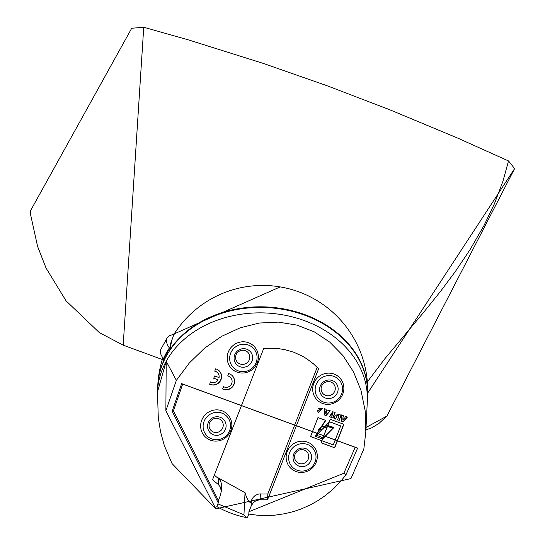 <?xml version="1.0" encoding="UTF-8"?>
<svg xmlns="http://www.w3.org/2000/svg" width="545" height="545" viewBox="0 0 545 545"><rect width="100%" height="100%" fill="white"/><g stroke="black" fill="none" stroke-linecap="round" stroke-linejoin="round"><path stroke-width="0.82" d="M170.537 348.746A105.028 83.603 2.8 0 1 290.621 310.35A105.028 83.603 2.8 0 1 367.589 395.609A105.028 105.028 0 0 0 176.389 330.604A105.028 56.953 34.8 0 0 170.537 348.746A96.302 52.218 34.8 0 0 170.544 348.746A105.028 83.596 2.8 0 1 289.926 310.187A105.028 83.596 2.8 0 1 367.637 394.464L367.562 396.215A105.028 83.603 -177.2 0 0 286.152 309.982A105.028 83.603 -177.2 0 0 166.477 355.831A105.028 83.603 -177.2 0 0 157.75 385.942L157.852 384.191A105.028 83.596 2.8 0 1 163.207 361.975A96.302 55.924 -156.9 0 1 163.582 358.671M169.815 348.405A1.669 0.913 -146.4 0 1 169.393 347.962A105.451 83.937 -177.2 0 0 163.5 358.59A1.669 0.961 -155.7 0 0 163.95 358.985A104.96 83.542 2.8 0 1 169.815 348.405A96.302 52.661 -146.4 0 1 172.329 338.792M157.771 385.635A105.028 83.603 2.8 0 1 157.784 385.335A105.028 83.603 2.8 0 1 163.2 361.969L163.2 361.969A105.028 60.992 -156.9 0 1 163.514 358.603M172.336 334.712L280.205 286.908M143.737 27.25L123.19 345.169L99.34 332.607L66.081 300.867L46.059 268.086L37.591 246.415L30.37 213.633L30.404 210.908L131.706 28.258L143.737 27.25L188.154 39.805L263.16 63.37L326.762 85.626L389.348 109.586L457.357 137.953L508.526 160.939L514.623 168.616M367.364 381.861L384.852 358.733L423.724 312.251L440.789 291.03L455.327 271.539L470.022 249.685L484.055 225.432L494.41 203.803L502.865 181.458L508.526 160.939M366.029 427.471L386.889 416.08L514.63 168.582L367.684 393.088M386.889 416.08L379.007 423.383L371.949 427.73L365.913 429.916M30.404 210.908L131.706 28.258M175.817 331.462A105.028 57.436 33.6 0 0 175.224 332.321A105.028 57.436 33.6 0 0 175.054 332.579A100.028 79.618 -177.2 0 0 175 332.654M169.393 347.962A16.67 9.115 -146.4 0 1 167.39 337.505A16.67 9.115 -146.4 0 1 171.212 335.066A16.67 9.115 33.6 0 0 175.027 332.62A16.67 9.115 33.6 0 0 175.054 332.579M163.5 358.59A16.67 9.633 -155.7 0 1 160.918 349.188L167.39 337.505M367.562 396.215L367.296 401.658A105.028 83.603 -177.2 0 0 285.887 315.426A105.028 83.603 -177.2 0 0 166.211 361.274A105.028 83.603 -177.2 0 0 157.485 391.385A105.028 83.603 -177.2 0 0 157.423 393.231M231.972 375.396A8.338 8.093 -47.1 0 1 222.646 388.932M228.621 373.604A8.338 8.093 -47.1 0 1 233.062 386.167A8.338 8.093 -47.1 0 1 222.619 389.001L223.532 386.664A5.838 5.668 132.9 0 0 230.358 377.31A5.838 5.668 132.9 0 0 227.708 375.941L228.621 373.604M230.269 377.229A5.838 5.668 132.9 0 0 227.749 375.832M327.129 426.694L323.008 437.873L333.206 427.941L327.388 426.653L327.804 425.577L333.949 427.45L322.531 439.1L321.897 440.735L333.267 444.904L340.673 425.904L330.372 422.13L329.125 422.184L330.25 419.303L343.881 424.296L334.719 447.806L321.087 442.806L321.897 440.735L310.555 436.579L317.967 417.565L325.808 420.44L315.248 436.123L322.531 439.1L323.008 437.873L316.516 435.189L329.125 422.184L327.804 425.577L322.626 426.858L322.149 425.788L318.464 429.658L323.43 428.935L323.124 428.084L327.388 426.653L323.008 437.873L316.434 435.108M318.464 429.658L322.149 425.788M328.88 422.198L327.804 425.577L322.449 426.694M340.673 425.904L330.195 421.966L328.955 422.021M322.306 439.072L321.897 440.735L310.589 436.491M334.719 447.806L321.121 442.724M343.677 424.221L334.548 447.643M325.481 420.324L315.16 436.041M333.86 427.369L322.586 438.963M333.118 427.859L327.463 426.456M339.201 420.393L337.525 419.779L338.874 416.319L338.663 415.344L337.014 415.671L335.672 419.105L334.003 418.492L335.325 415.099L340.073 414.547L340.489 417.082L339.201 420.393L337.559 419.698M340.489 417.082L339.024 420.229M339.978 414.466L340.312 416.918M335.672 419.105L334.037 418.403M337.014 415.671L335.502 418.942M338.574 415.27L336.837 415.508M322.681 408.137L318.13 412.483M318.314 408.505L322.769 408.212L318.219 412.572L317.551 410.603L319.166 410.814L319.459 411.72L321.502 409.05L319.608 409.499L318.314 408.505M319.608 409.499L318.328 408.491M318.989 410.794L319.384 411.639M321.407 408.975L319.431 409.336M217.291 372.473A5.838 5.668 132.9 0 0 214.778 371.077M218.17 379.899L213.715 378.264L214.621 375.948L219.076 377.576A5.838 5.668 132.9 0 0 214.73 371.186L215.643 368.849A8.338 8.093 -47.1 0 1 220.085 381.411A8.338 8.093 -47.1 0 1 209.641 384.245L210.554 381.909A5.838 5.668 132.9 0 0 218.17 379.899L213.749 378.182M218.995 370.641A8.338 8.093 -47.1 0 1 209.668 384.177M325.753 413.825L327.109 412.068L325.753 411.475L325.753 413.825L325.753 411.475M327.109 412.068L325.924 411.639M328.56 410.194L330.27 410.821L326.094 415.59L324.248 414.915L324.364 408.661L326.128 409.302L326.039 410.317L327.933 411.012L328.56 410.194M326.039 410.317L325.944 409.234M326.094 415.59L324.255 414.82M330.032 410.732L325.917 415.426M342.887 420.106L344.242 418.342L342.88 417.749L342.887 420.106L342.88 417.749M344.242 418.342L343.057 417.906M345.687 416.469L347.403 417.102L343.221 421.871L341.381 421.196L341.497 414.929L343.261 415.576L343.173 416.591L345.067 417.286L345.687 416.469M343.173 416.591L343.078 415.508M343.221 421.871L341.381 421.094M347.165 417.014L343.043 421.707M332.368 413.028L330.815 415.774L331.803 416.251L332.975 413.246L332.198 412.865L330.733 415.692M332.975 413.246L332.198 412.865M330.318 417.136L329.439 416.612L332.682 411.7L335.141 412.599L332.995 418.117L329.35 416.53M332.995 418.117L330.141 416.98M334.937 412.524L332.818 417.961M248.929 511.721L251.409 505.46L253.445 502.551L256.204 500.548L260.094 499.731A78.357 76.096 132.9 0 0 267.554 499.751L318.607 368.802L313.511 363.903L307.026 358.971L302.066 355.987L293.673 352.199L284.79 349.658L279.047 348.718L270.81 348.255L263.644 348.657L212.591 479.607A78.357 76.096 132.9 0 0 218.198 484.376L220.316 486.964L221.27 491.018L220.514 495.092L218.395 500.528L173.453 410.801L182.67 384.075L355.17 447.295L343.847 473.244L248.929 511.721L248.799 514.071L257.288 515.216L266.464 515.59L274.66 515.188L284.633 513.751L293.707 511.517L301.303 508.921L310.664 504.731L317.98 500.603L325.488 495.466L333.772 488.511L340.08 482.066L345.939 474.893L357.622 448.119L181.655 383.639L172.152 411.209L218.266 502.885L218.395 500.528M201.739 420.168A15.839 15.383 -47.1 0 1 228.457 415.413A15.839 15.383 -47.1 0 1 218.531 440.871A15.839 15.383 -47.1 0 1 201.739 420.168M313.777 383.435A15.839 15.383 -47.1 0 1 340.489 378.68A15.839 15.383 -47.1 0 1 330.57 404.138A15.839 15.383 -47.1 0 1 313.777 383.435M287.235 451.498A15.839 15.383 -47.1 0 1 313.954 446.743A15.839 15.383 -47.1 0 1 304.028 472.202A15.839 15.383 -47.1 0 1 287.235 451.498M228.28 352.104A15.839 15.383 -47.1 0 1 254.999 347.349A15.839 15.383 -47.1 0 1 245.073 372.807A15.839 15.383 -47.1 0 1 228.28 352.104M234.732 354.795A9.428 9.156 -47.1 0 1 250.632 351.968A9.428 9.156 -47.1 0 1 244.725 367.119A9.428 9.156 -47.1 0 1 234.732 354.795M236.101 354.918A7.194 6.99 -47.1 0 1 248.241 352.758A7.194 6.99 -47.1 0 1 243.731 364.326A7.194 6.99 -47.1 0 1 236.101 354.918M230.624 353.289A13.911 13.509 -47.1 0 1 254.093 349.113A13.911 13.509 -47.1 0 1 245.373 371.479A13.911 13.509 -47.1 0 1 230.624 353.289M293.687 454.196A9.428 9.156 -47.1 0 1 309.594 451.362A9.428 9.156 -47.1 0 1 303.688 466.513A9.428 9.156 -47.1 0 1 293.687 454.196M295.056 454.312A7.194 6.99 -47.1 0 1 307.196 452.152A7.194 6.99 -47.1 0 1 302.686 463.72A7.194 6.99 -47.1 0 1 295.056 454.312M289.579 452.691A13.911 13.509 -47.1 0 1 313.055 448.515A13.911 13.509 -47.1 0 1 304.335 470.873A13.911 13.509 -47.1 0 1 289.579 452.691M320.228 386.126A9.428 9.156 -47.1 0 1 336.129 383.298A9.428 9.156 -47.1 0 1 330.222 398.45A9.428 9.156 -47.1 0 1 320.228 386.126M321.598 386.248A7.194 6.99 -47.1 0 1 333.738 384.089A7.194 6.99 -47.1 0 1 329.228 395.656A7.194 6.99 -47.1 0 1 321.598 386.248M316.12 384.62A13.911 13.509 -47.1 0 1 339.59 380.444A13.911 13.509 -47.1 0 1 330.87 402.81A13.911 13.509 -47.1 0 1 316.12 384.62M208.197 422.866A9.428 9.156 -47.1 0 1 224.097 420.031A9.428 9.156 -47.1 0 1 218.191 435.183A9.428 9.156 -47.1 0 1 208.197 422.866M209.559 422.981A7.194 6.99 -47.1 0 1 221.699 420.822A7.194 6.99 -47.1 0 1 217.189 432.389A7.194 6.99 -47.1 0 1 209.559 422.981M204.089 421.36A13.911 13.509 -47.1 0 1 227.558 417.184A13.911 13.509 -47.1 0 1 218.838 439.543A13.911 13.509 -47.1 0 1 204.089 421.36M260.094 499.731L260.381 493.913L258.03 494.158L255.04 495.596L253.139 497.387L251.334 500.467L251.047 506.285M260.381 493.913A78.357 76.096 132.9 0 0 267.84 493.927L317.197 367.337M214.342 475.124A78.357 76.096 132.9 0 0 218.484 478.558L218.198 484.376M221.256 491.644L221.365 483.374L220.323 480.635L218.484 478.558M216.283 476.8L245.032 492.68A191.806 42.36 -69.9 0 0 250.421 502.803L251.334 500.467M248.799 514.071L247.369 517.75A206.194 45.542 110.1 0 1 243.949 514.814L217.884 503.873M267.84 493.927L267.554 499.751M176.355 380.362L189.347 362.963L204.668 348.091L221.822 336.238L240.243 327.797L259.318 323.042L278.42 322.129L296.93 325.093L314.233 331.83L329.766 342.124L343.009 355.633L353.528 371.908L360.988 390.424L365.13 410.569L365.824 431.681L367.296 401.658A105.028 83.603 -177.2 0 0 285.887 315.426A105.028 83.603 -177.2 0 0 166.211 361.267L165.871 410.753L176.355 380.362L166.211 361.26L157.464 392.032L158.288 417.749L160.584 431.919L164.352 445.647L172.022 463.557L215.847 508.873L165.871 410.753M365.824 431.681L363.828 449.066L350.96 478.578L215.847 508.873M247.369 517.75A102.371 99.415 -47.1 0 1 217.353 506.85A102.371 99.415 -47.1 0 1 216.835 506.564L218.266 502.885M172.152 411.209L173.453 410.801M345.939 474.893L343.847 473.244M357.622 448.119L355.17 447.295M181.655 383.639L182.67 384.075M245.032 492.68L243.949 514.814M123.695 345.353L162.321 359.509M175.224 332.321A105.028 105.028 0 0 0 174.979 332.695M162.866 357.806A105.028 105.028 0 0 0 157.784 385.335M157.75 385.942L157.485 391.385M217.353 506.85L216.781 506.53"/></g></svg>
